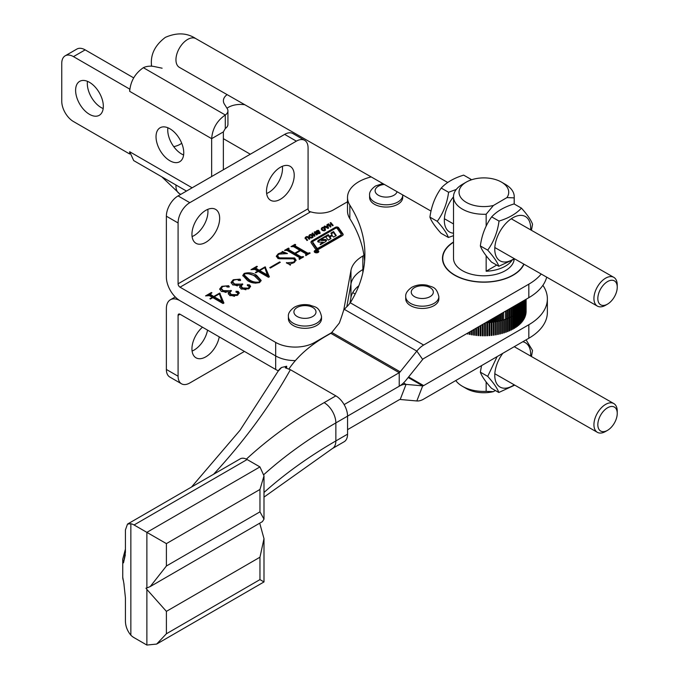 <?xml version="1.0" encoding="UTF-8"?>
<svg xmlns="http://www.w3.org/2000/svg" width="679" height="679" viewBox="0 0 679 679"><rect width="100%" height="100%" fill="white"/><g stroke="black" fill="none" stroke-linecap="round" stroke-linejoin="round"><path stroke-width="1.02" d="M202.495 327.202A19.598 11.314 120 0 0 192.454 344.236A19.598 11.314 120 0 0 196.002 357.808A19.598 11.314 120 0 0 205.796 356.84A19.598 11.314 120 0 0 219.258 336.886M192.089 351.068A19.598 11.314 120 0 0 194.092 350.075A19.598 11.314 120 0 0 207.545 330.121M178.085 283.814A2.758 1.596 -120 0 0 180.037 287.192L310.031 212.145A2.758 1.596 60 0 1 308.079 208.759L178.085 283.814L178.085 222.958A16.559 9.565 -60 0 1 189.797 202.673L296.367 141.147A16.559 9.565 -60 0 1 304.65 140.324L292.938 133.568A16.559 9.565 -60 0 0 284.654 134.383L178.085 195.917A16.559 9.565 -60 0 0 166.372 216.202L166.372 277.049A19.326 11.153 -120 0 0 180.037 300.721L275.674 355.932A27.601 15.94 0 0 0 295.39 360.6A27.601 15.94 0 0 1 275.674 355.932L275.674 369.461A27.601 15.94 0 0 0 278.331 370.802M343.718 310.244L350.967 270.42L350.967 283.941L346.816 306.713L350.967 283.941A41.402 23.909 180 0 1 362.866 269.538L363.562 269.13L362.866 269.538L362.866 272.61M349.931 303.131L350.967 297.461A41.402 23.909 180 0 1 358.851 285.749M180.037 314.241A2.758 1.596 -120 0 0 178.653 314.105A2.758 1.596 -120 0 0 178.085 315.37L180.037 314.241L275.674 369.461M180.037 287.192L275.674 342.411L275.674 355.932L180.037 300.721A19.326 11.153 -120 0 0 170.378 299.762A19.326 11.153 -120 0 0 166.372 308.606L166.372 369.461A16.559 9.565 120 0 0 169.801 377.04L181.514 383.805A16.559 9.565 120 0 0 189.797 382.981L244.448 351.425M178.085 315.37L178.085 376.217A16.559 9.565 120 0 0 181.514 383.805M318.145 250.568A2.3 1.324 0 0 0 315.642 250.279A2.3 1.324 0 0 0 314.224 251.51A2.3 1.324 0 0 0 314.895 252.452A2.3 1.324 0 0 0 317.399 252.732A2.3 1.324 0 0 0 318.824 251.51A2.3 1.324 0 0 0 318.145 250.568M315.124 252.316A1.969 1.137 0 0 0 317.271 252.563A1.969 1.137 0 0 0 318.493 251.51A1.969 1.137 0 0 0 317.916 250.704A1.969 1.137 0 0 0 315.769 250.458A1.969 1.137 0 0 0 314.547 251.51A1.969 1.137 0 0 0 315.124 252.316M318.078 241.911A1.316 0.755 0 0 0 319.071 242.131L323.297 242.225L320.165 244.109L320.403 244.678L325.19 241.911A4.6 2.657 0 0 0 326.497 240.383A1.316 0.755 0 0 0 326.514 240.281A1.316 0.755 0 0 0 325.139 239.526L321.108 239.432L325.538 236.801L328.305 240.154L330.953 238.626L330.028 236.946L332.175 235.715L333.61 237.098L336.258 235.562L333.55 231.573L330.902 233.101L332.023 235.061L329.408 236.3L328.254 234.628L318.918 240.018A4.6 2.657 0 0 0 317.747 241.164A1.316 0.755 0 0 0 317.696 241.376A1.316 0.755 0 0 0 318.078 241.911M321.209 240.196L321.456 239.619M326.03 236.818L328.254 235.537L329.408 237.2L329.875 236.3M312.739 241.945A1.969 1.137 0 0 0 312.883 242.369L316.898 248.124L317.976 248.251L340.909 235.01A1.316 0.755 0 0 0 341.291 234.476A1.316 0.755 0 0 0 341.197 234.187L337.022 228.203L335.944 228.076L313.316 241.138A1.969 1.137 0 0 0 312.739 241.945L312.739 242.844A1.969 1.137 0 0 0 312.883 243.269L316.898 249.023L317.976 249.151L340.909 235.91A1.316 0.755 0 0 0 341.291 235.375A1.316 0.755 0 0 0 341.197 235.087M315.837 249.32A1.969 1.137 0 0 0 318.629 249.32L342.394 235.596A2.631 1.519 0 0 0 343.167 234.527A2.631 1.519 0 0 0 342.971 233.958L338.609 227.703A1.969 1.137 0 0 0 335.384 227.321L311.924 240.867A3.285 1.901 0 0 0 310.965 242.208A3.285 1.901 0 0 0 311.203 242.921L315.404 248.938A1.969 1.137 0 0 0 315.837 249.32M205.796 210.337A19.598 11.314 -60 0 1 215.599 209.37A19.598 11.314 -60 0 1 218.604 225.072A19.598 11.314 -60 0 1 205.796 242.344A19.598 11.314 -60 0 1 196.002 243.311A19.598 11.314 -60 0 1 192.997 227.609A19.598 11.314 -60 0 1 205.796 210.337M207.799 209.353A19.598 11.314 -60 0 1 194.092 235.579A19.598 11.314 -60 0 1 192.089 236.572M280.359 167.289A19.598 11.314 -60 0 1 290.162 166.321A19.598 11.314 -60 0 1 293.167 182.023A19.598 11.314 -60 0 1 280.359 199.295A19.598 11.314 -60 0 1 270.565 200.263A19.598 11.314 -60 0 1 267.56 184.561A19.598 11.314 -60 0 1 280.359 167.289M282.362 166.304A19.598 11.314 -60 0 1 268.646 192.53A19.598 11.314 -60 0 1 266.652 193.523M309.717 234.696L311.109 234.408L312.552 235.214L312.96 236.606L312.153 237.599L310.719 237.905L309.268 237.107L308.877 235.698L309.717 234.696L309.717 235.367M318.884 231.666L319.877 231.946L320.047 232.685L318.027 233.805L317.203 233.389L318.926 233.084L319.283 232.362L316.711 232.532L315.913 231.471L318.145 230.249L319.011 230.767L317.093 230.979L316.652 231.802L318.884 231.666L318.884 232.21M319.325 232.549L319.877 232.846L319.877 231.946L320.047 232.685M319.368 233.432L319.283 232.362M316.609 231.488L316.652 232.524M327.176 225.886L326.905 224.791L327.541 224.426L328.534 228.144L327.999 228.45L324.129 226.396L324.766 226.031L325.912 226.616L327.176 225.886L327.176 226.463M209.896 298.726L212.289 297.343L209.361 295.654L205.542 295.908L211.407 292.522L211.933 292.836L210.201 294.194L213.707 296.519L219.657 293.09L223.917 303.029L223.035 303.547L212.824 297.648L210.422 299.032L209.896 298.726M241.257 289.093L239.611 286.996L240.4 285.367L232.795 284.934L231.064 282.439L233.245 279.748L240.052 279.162L240.374 280.486L238.422 280.41L237.472 279.451L234.094 279.986L232.583 281.81L234.662 284.068L242.836 284.17L241.138 286.122L242.675 287.964L248.522 288.176L249.244 286.249L247.58 285.698L247.377 284.705L249.532 284.874L250.585 286.334L248.667 288.821L241.257 289.093M240.655 280.02L240.374 280.486M249.405 288.32L249.244 286.249M247.58 285.698L247.377 284.705L247.377 285.57M255.338 272.491L257.74 271.108L254.803 269.41L250.992 269.673L256.849 266.287L257.383 266.592L255.652 267.95L259.157 270.284L265.107 266.855L269.368 276.794L268.477 277.304L258.266 271.413L255.873 272.797L255.338 272.491M278.874 254.133L277.499 255.796L279.332 257.867L294.644 257.961L296.061 260.176L294.066 262.612L290.553 263.91L290.281 264.793L286.36 262.892L293.574 262.17L294.992 260.583L293.557 258.792L278.067 258.597L276.319 256.144L278.305 253.734L281.768 252.461L282.286 251.434L287.472 253.573L278.874 254.133M290.553 263.91L290.281 264.793M347.504 201.773L333.448 209.887A19.326 11.153 180 0 1 309.055 211.279M275.674 342.411A27.601 15.94 0 0 0 314.716 342.411L331.615 332.659M350.967 270.42A41.402 23.909 180 0 1 362.866 256.017L363.961 255.38M299.405 259.005L299.575 257.647L287.09 250.441L284.493 250.398L288.49 248.09L289.127 248.455L288.55 249.583L294.805 253.199L299.855 250.279L293.6 246.664L291.019 246.638L295.017 244.33L295.645 244.695L295.085 245.823L307.57 253.038L310.167 253.072L306.17 255.38L305.533 255.015L306.102 253.887L300.483 250.644L295.433 253.556L301.052 256.798L303.64 256.84L299.643 259.149L299.015 258.784L299.575 257.647M288.677 248.718L288.55 250.483L294.805 254.099L294.805 253.199M295.195 244.949L295.085 246.723L307.57 253.938L307.57 253.038M305.923 255.245L306.102 253.887M270.403 268.018L269.767 267.653L279.655 261.941L280.291 262.306L270.403 268.018M259.734 282.43C255.16 283.661 251.086 283.033 247.512 280.554L242.802 275.419L244.16 273.442C248.803 272.186 252.936 272.814 256.56 275.326L261.143 280.402L259.734 282.43M229.901 295.654L228.246 293.549L229.044 291.928L221.439 291.495L219.699 288.991L221.88 286.309L228.687 285.723L229.01 287.047L227.066 286.971L226.107 286.012L222.729 286.546L221.218 288.371L223.298 290.62L231.48 290.731L229.774 292.683L231.31 294.525L237.158 294.737L237.888 292.81L236.224 292.259L236.02 291.266L238.176 291.435L239.22 292.895L237.311 295.382L229.901 295.654M229.29 286.58L229.01 287.047M238.049 294.881L237.888 292.81M236.224 292.259L236.02 291.266L236.02 292.123M330.13 222.933L330.783 222.551L333.185 225.411L332.532 225.784L331.547 224.622L330.002 225.504L330.987 226.676L330.334 227.058L327.932 224.197L328.585 223.824L329.68 225.114L331.216 224.223L330.13 222.933M322.177 227.499L323.577 227.21L325.012 228.017L325.428 229.417L324.621 230.402L323.187 230.707L321.727 229.909L321.337 228.509L322.177 227.499L322.177 228.169M314.182 232.142L314.835 231.76L317.237 234.611L316.584 234.993L315.599 233.822L314.063 234.713L315.048 235.885L314.385 236.258L311.992 233.406L312.646 233.024L313.732 234.323L315.268 233.432L314.182 232.142M307.307 236.47L309.819 238.898L309.166 239.28L307.494 237.285L306.305 237.209L305.957 238.176L307.629 240.162L306.976 240.544L305.092 237.735L305.983 236.827L307.307 236.47L307.307 237.124M305.813 237.743L305.957 239.076L307.12 240.459M350.967 297.461L350.967 283.941A41.402 23.909 180 0 1 362.866 269.538L362.866 256.017M304.65 140.324A16.559 9.565 -60 0 1 308.079 147.912L308.079 208.759M286.283 250.271L288.219 249.151M288.49 248.828L288.49 248.09M288.677 249.617L288.55 250.483M294.805 254.099L295.433 253.734M299.855 251.009L299.855 250.279M292.81 246.502L294.745 245.382M295.017 245.068L295.017 244.33M295.195 245.857L295.085 246.723M307.57 253.938L308.342 254.124M309.149 253.666L309.149 252.936M309.531 253.437L309.531 252.707M305.923 255.694L306.102 254.786M301.052 256.798L301.052 257.697L295.433 254.464L295.433 253.556M301.052 257.697L302.622 257.604M302.622 257.426L302.622 256.696M303.012 257.205L303.012 256.475M299.405 259.463L299.575 258.555M277.499 255.796L277.499 256.696L279.332 258.767L279.332 257.867M279.332 258.767L294.644 258.86L294.644 257.961M294.644 258.86L296.002 260.592M286.623 263.019L286.623 262.535M288.1 263.741L290.493 263.944M293.574 262.875L293.574 262.17M294.661 262.23L294.992 260.583M276.378 256.611L277.889 254.888M278.305 254.506L278.305 253.734M281.768 253.225L281.768 252.461M281.768 253.36L282.286 251.434M282.286 252.333L284.773 253.36M279.655 262.671L279.655 261.941M257.74 271.719L257.74 271.108M253.522 269.113L255.66 267.874M256.849 266.906L256.849 266.287M255.652 267.95L255.652 268.859L256.229 269.495L256.229 268.595M256.229 269.495L259.157 271.184L259.157 270.284M259.157 271.184L259.692 270.879M264.929 267.857L265.107 266.855M265.107 267.755L265.548 268.01L265.548 267.11M265.548 268.01L269.071 276.964M259.692 270.59L259.692 271.49L267.679 276.107L264.835 267.619L259.692 270.59L267.764 275.156M267.679 276.107L267.679 275.207M242.853 275.886L244.16 274.35L244.16 273.442M247.81 273.535L256.56 276.234L256.56 275.326M256.56 276.234L261.092 280.843M249.193 280.486L249.193 279.578C251.96 281.7 255.262 282.523 259.098 282.074L259.743 281.072L254.88 276.302C252.079 274.214 248.718 273.382 244.796 273.807L244.092 275.725L249.193 280.486L255.686 283.219M259.607 282.498L259.743 281.072M259.098 282.744L259.098 282.074M244.092 274.825L249.193 279.578M239.679 287.438L240.4 285.367M231.115 282.914L233.058 280.758M233.245 280.588L233.245 279.748M237.582 279.536L240.052 280.062L240.052 279.162M240.052 280.062L240.476 280.419M232.668 282.243L234.662 284.968L234.662 284.068M234.662 284.968L237.37 285.901M240.4 285.562L241.724 284.968M242.208 284.577L242.208 283.805M241.138 286.122L241.138 287.022L242.675 288.864L242.675 287.964M242.675 288.864L245.883 289.763M248.522 288.906L248.522 288.176M247.377 285.604L249.532 285.783L249.532 284.874M249.532 285.783L250.509 286.81M228.314 293.999L229.044 291.928M219.75 289.475L221.702 287.319M221.88 287.141L221.88 286.309M226.226 286.088L228.687 286.623L228.687 285.723M228.687 286.623L229.12 286.979M221.303 288.804L223.298 291.529L223.298 290.62M223.298 291.529L226.005 292.462M229.044 292.123L230.368 291.529M230.843 291.138L230.843 290.366M229.774 292.683L229.774 293.583L231.31 295.424L231.31 294.525M231.31 295.424L234.518 296.324M237.158 295.458L237.158 294.737M236.02 292.165L238.176 292.343L238.176 291.435M238.176 292.343L239.152 293.37M212.289 297.954L212.289 297.343M208.08 295.348L210.21 294.117M211.407 293.141L211.407 292.522M210.201 294.194L210.201 295.093L210.779 295.73L210.779 294.83M210.779 295.73L213.707 297.427L213.707 296.519M213.707 297.427L214.241 297.113M219.478 294.092L219.657 293.09M219.657 293.99L220.098 294.245L220.098 293.345M220.098 294.245L223.629 303.199M214.241 296.833L214.241 297.733L222.322 302.291L219.393 293.854L214.241 296.833L222.322 301.391M222.228 302.342L222.228 301.442M330.639 223.535L330.783 222.551M330.783 223.459L332.676 225.7M330.478 226.973L330.002 225.504M328.441 224.808L328.585 223.824M328.585 224.724L329.68 226.014L329.68 225.114M331.216 224.808L331.216 224.223M327.1 225.581L327.541 224.426M327.541 225.326L328.322 228.263M324.766 226.735L324.766 226.031M325.912 227.338L325.912 226.616M326.404 226.913L327.753 227.686L327.337 226.37L326.404 227.601M327.753 228.314L327.753 227.686M323.577 227.804L323.577 227.21M323.577 228.119L325.012 228.916L325.012 228.017M325.012 228.916L325.428 230.317M321.337 229.409L322.177 228.399M324.29 230.919L324.74 229.417L323.34 227.745L322.024 228.509L322.406 230.47M324.358 229.298L324.74 230.317L324.757 229.247L323.425 230.724M324.29 230.563L324.29 230.011M322.381 230.436L322.381 229.536L323.425 230.173M322.024 228.509L322.381 229.536M319.325 232.413L319.325 231.649M319.877 232.846L320.047 233.593M317.831 233.771L317.831 233.024M318.264 233.814L318.264 233.27M318.926 233.652L318.926 233.084M315.913 232.371L316.796 231.488M316.796 231.199L316.796 230.58M318.145 230.911L318.145 230.249M316.652 232.71L316.609 231.734M316.949 232.541L316.949 231.955M317.399 232.473L317.399 231.929M314.691 232.744L314.835 231.76M314.835 232.659L316.728 234.909M314.538 236.173L314.063 234.713M312.501 234.009L312.646 233.024M312.646 233.924L313.732 235.223L313.732 234.323M315.268 234.017L315.268 233.432M311.109 235.002L311.109 234.408M311.109 235.307L312.552 236.114L312.552 235.214M312.552 236.114L312.96 237.514M308.877 236.606L309.717 235.596M311.831 238.108L312.272 236.606L310.872 234.942L309.556 235.698L309.947 237.667M311.899 236.487L312.272 237.514L312.298 236.445L310.957 237.922M311.831 237.752L311.831 237.209M309.921 237.633L309.921 236.733L310.957 237.37M309.556 235.698L309.921 236.733M307.307 237.378L308.139 237.794L308.139 236.895M308.139 237.794L309.31 239.195M305.813 238.643L305.813 237.905M305.092 238.643L305.983 237.726M305.983 237.455L305.983 236.827M343.048 234.976A2.631 1.519 0 0 0 342.971 234.858L338.609 228.602A1.969 1.137 0 0 0 335.384 228.229L311.924 241.766A3.285 1.901 0 0 0 311.058 242.658M321.108 239.653L318.918 240.926A4.6 2.657 0 0 0 317.908 241.792M328.254 235.537L328.254 234.628M335.816 235.817L333.55 232.473L331.344 233.746M333.55 232.473L333.55 231.573M329.96 237.913L329.96 237.149M330.52 238.881L329.96 238.049M326.336 240.807A1.316 0.755 0 0 0 325.139 240.425L321.456 240.519M317.475 251.943L316.584 251.586L317.475 252.011M316.439 252.69L316.584 251.586M317.882 251.782L317.339 252.019M316.176 250.797L317.882 251.705M316.176 250.721L315.718 250.984L316.753 251.485M316.372 252.07L315.285 251.238L316.533 251.536M317.365 252.079L316.244 251.867M183.602 154.982A19.598 11.314 60 0 1 181.599 153.997A19.598 11.314 60 0 1 167.883 127.762M169.886 128.755A19.598 11.314 60 0 1 182.693 146.019A19.598 11.314 60 0 1 179.689 161.729A19.598 11.314 60 0 1 169.886 160.753A19.598 11.314 60 0 1 157.087 143.49A19.598 11.314 60 0 1 160.083 127.779A19.598 11.314 60 0 1 169.886 128.755M103.183 108.555A19.598 11.314 60 0 1 101.179 107.571A19.598 11.314 60 0 1 87.464 81.336M89.467 82.32A19.598 11.314 60 0 1 102.274 99.592A19.598 11.314 60 0 1 99.27 115.303A19.598 11.314 60 0 1 89.467 114.327A19.598 11.314 60 0 1 76.668 97.055A19.598 11.314 60 0 1 79.672 81.353A19.598 11.314 60 0 1 89.467 82.32M73.468 56.629A16.559 9.565 -120 0 0 65.184 55.814L76.897 49.049A16.559 9.565 60 0 1 85.172 49.873L73.468 56.629L129.681 89.085L129.681 91.342C130.495 81.293 135.062 73.408 143.362 67.688L225.292 114.989L225.292 128.509L223.366 131.904L223.366 169.767M227.109 94.627A17.111 9.879 180 0 0 223.391 100.781A17.111 9.879 180 0 0 224.418 104.159L227.261 108.674A11.042 6.374 -0 0 1 227.932 110.855A11.042 6.374 -0 0 1 225.292 114.989C217 120.718 212.459 128.611 211.653 138.669L211.653 176.532M85.172 49.873L133.695 77.881M186.479 191.071L133.695 160.592L129.681 151.74L129.681 153.997L73.468 121.541A16.559 9.565 -120 0 1 61.755 101.256L61.755 63.393A16.559 9.565 -120 0 1 65.184 55.814M225.292 128.509A11.042 6.374 -0 0 0 227.932 124.376L227.932 110.855M162.12 68.197L154.303 66.55A11.042 6.374 -0 0 0 143.362 67.688M226.99 108.241A17.111 9.879 180 0 1 244.822 104.744M250.305 154.218L223.366 138.669M181.709 143.235A17.111 9.879 180 0 1 173.748 146.647M262.408 521.625L263.995 519.146L259.964 511.847L259.964 489.457L166.397 543.616L134.06 524.977A13.801 7.978 -120.1 0 0 130.852 523.755L127.499 524.095L125.42 529.959L125.42 552.358L123.493 562.857L125.326 554.811M123.934 584.05L125.42 597.715L125.42 620.114C125.292 625.597 127.1 630.63 130.852 635.196A13.801 7.978 -120.1 0 0 134.06 637.666L146.876 645.05L146.876 589.423A33.127 19.148 -120.1 0 0 145.968 588.184A33.127 19.148 -120.1 0 0 146.876 587.989L146.876 532.361L259.938 466.914L247.122 459.53L134.06 524.977M127.55 524.061L240.205 458.86A13.801 7.978 59.9 0 1 247.122 459.53M146.876 589.423L166.397 611.372L166.397 633.77L259.964 579.603L259.964 557.213L263.995 538.659L259.938 523.976A33.127 19.148 -120.1 0 0 259.471 523.322M246.375 459.131A555.94 320.963 180 0 1 324.138 402.639L335.833 395.865A16.559 9.574 59.9 0 1 347.563 416.142L347.563 434.17A16.559 9.574 59.9 0 1 344.134 441.749L332.43 448.522A16.559 9.574 59.9 0 0 335.859 440.943L347.563 434.17M281.573 367.483A16.559 12.901 -151.4 0 0 278.101 371.209L281.573 367.483L286.674 366.236L285.256 367.806L290.391 369.699A1106.906 639.066 180 0 1 213.613 474.248M335.833 395.865L290.391 369.699M286.674 366.236L286.674 368.103M166.397 543.616L166.397 566.006L150.237 586.554L146.876 587.989M166.397 633.77L156.654 644.074L146.876 645.05M259.964 579.603C265.226 582.641 265.217 582.641 259.938 579.603M156.654 644.074L263.995 581.937L263.995 538.659M259.964 489.457L263.995 475.869L259.938 466.914M344.126 404.599L399.218 372.703A2.758 1.596 119.9 0 0 400.194 371.837L416.838 351.102A19.326 11.144 -60.1 0 1 423.654 345.034L528.831 284.161L528.831 297.682L423.654 358.563A2.758 1.596 -60.1 0 0 422.686 359.429L406.042 380.164A19.326 11.144 119.9 0 1 399.218 386.224L347.563 416.125L399.218 386.224A19.326 11.144 -60.1 0 1 406.042 384.39L422.686 385.867A2.758 1.596 119.9 0 0 423.654 385.604L528.831 324.732A63.486 36.658 0 0 0 547.367 298.845A63.486 36.658 0 0 0 542.886 285.316M347.563 429.654L399.218 399.753A2.758 1.596 -60.1 0 1 400.194 399.49L416.838 400.966A19.326 11.144 119.9 0 0 423.654 399.125L528.831 338.252A63.486 36.658 0 0 0 547.367 312.365L547.367 298.845M485.561 322.729A41.402 23.909 0 0 0 486.809 322.686M487.581 322.652A41.402 23.909 0 0 0 489.007 322.567M489.78 322.5A41.402 23.909 0 0 0 491.197 322.372M491.961 322.287A41.402 23.909 0 0 0 493.361 322.109M494.117 322.007A41.402 23.909 0 0 0 495.5 321.787M496.247 321.659A41.402 23.909 0 0 0 497.614 321.396M498.344 321.243A41.402 23.909 0 0 0 499.685 320.938M500.398 320.76A41.402 23.909 0 0 0 501.713 320.42M502.409 320.216A41.402 23.909 0 0 0 503.691 319.834M504.37 332.786L504.37 319.614A41.402 23.909 0 0 0 505.617 319.189M506.279 318.952A41.402 23.909 0 0 0 507.485 318.485M508.121 318.222A41.402 23.909 0 0 0 509.284 317.721M509.895 317.441A41.402 23.909 0 0 0 511.015 316.898M511.601 316.601A41.402 23.909 0 0 0 512.67 316.024M513.231 315.701A41.402 23.909 0 0 0 514.249 315.09M514.784 314.75A41.402 23.909 0 0 0 515.743 314.105M516.244 313.749A41.402 23.909 0 0 0 517.152 313.07M517.619 312.696A41.402 23.909 0 0 0 518.467 311.984M518.909 311.593A41.402 23.909 0 0 0 519.69 310.846M520.089 310.43A41.402 23.909 0 0 0 520.81 309.658M521.183 309.225A41.402 23.909 0 0 0 521.828 308.402M522.168 307.943A41.402 23.909 0 0 0 522.745 307.078M523.042 306.594A41.402 23.909 0 0 0 523.56 305.669M523.823 305.151A41.402 23.909 0 0 0 524.264 304.124M524.485 303.53A41.402 23.909 0 0 0 524.859 302.282M525.037 301.468A41.402 23.909 0 0 0 525.257 299.753M453.513 242.021A41.402 23.909 0 0 0 442.479 258.275A41.402 23.909 0 0 0 454.641 275.199A41.402 23.909 0 0 0 494.847 281.327A41.402 23.909 0 0 0 523.993 264.199M371.192 176.922A38.644 22.314 0 0 0 347.504 197.496A38.644 22.314 0 0 0 349.846 205.143A248.429 143.43 180 0 1 364.895 254.302A248.429 143.43 180 0 1 350.279 302.775L347.69 305.906A19.326 11.144 119.9 0 0 344.397 309.386L416.838 351.102L422.686 359.429M347.504 197.496L347.504 211.016A38.644 22.314 0 0 0 349.846 218.663A248.429 143.43 180 0 1 364.623 261.059M344.397 309.386L343.616 310.354A248.429 196.019 144.9 0 1 339.339 323.034L331.793 332.447A2.758 1.596 -60.1 0 1 330.817 333.313L326.073 336.063A165.625 95.62 0 0 0 288.957 368.952M528.831 284.161A63.486 36.658 0 0 0 541.205 274.027M528.831 297.682A63.486 36.658 0 0 0 546.688 277.159M617.245 413.392A13.801 7.927 119.7 0 0 617.245 413.273A13.801 7.927 119.7 0 0 607.493 407.816A13.801 7.927 119.7 0 0 597.834 424.723A13.801 7.927 119.7 0 0 607.493 430.359A13.801 7.927 119.7 0 0 617.245 413.392M607.493 430.359L605.515 431.496A16.559 9.514 -60.3 0 1 597.367 432.319A16.559 9.514 -60.3 0 1 593.93 424.731A16.559 9.514 -60.3 0 1 601.11 408.062A16.559 9.514 -60.3 0 1 613.791 403.555A16.559 9.514 -60.3 0 1 617.228 410.99A16.559 9.514 -60.3 0 1 617.228 411.135M617.245 287.175A13.801 7.927 119.7 0 0 617.245 287.056A13.801 7.927 119.7 0 0 607.493 281.607A13.801 7.927 119.7 0 0 597.834 298.505A13.801 7.927 119.7 0 0 607.493 304.141A13.801 7.927 119.7 0 0 617.245 287.175M605.575 305.244A16.559 9.514 -60.3 0 1 605.515 305.278A16.559 9.514 -60.3 0 1 597.367 306.102A16.559 9.514 -60.3 0 1 593.93 298.522A16.559 9.514 -60.3 0 1 605.575 278.195A16.559 9.514 -60.3 0 1 613.791 277.338A16.559 9.514 -60.3 0 1 617.228 284.781A16.559 9.514 -60.3 0 1 617.228 284.925M486.156 226.082L486.156 214.225A30.36 17.527 180 0 1 453.513 196.74L453.513 258.275A30.36 17.527 0 0 0 462.407 270.666A30.36 17.527 0 0 0 494.677 274.656A30.36 17.527 0 0 0 514.19 259.293M511.601 329.858L511.601 307.655M511.015 307.994L511.015 330.147M508.121 331.428L508.121 309.666M507.485 310.04L507.485 331.683M503.691 312.23L503.691 332.999M500.398 333.907L500.398 314.139M499.685 314.555L499.685 334.076M496.247 334.781L496.247 316.541M495.5 316.974L495.5 334.908M491.961 335.401L491.961 319.028M491.197 319.469L491.197 335.477M487.581 335.757L487.581 321.557M486.809 322.007L486.809 335.791M483.159 335.842L483.159 324.112M482.387 324.562L482.387 335.833M478.754 335.664L478.754 326.667M477.982 327.117L477.982 335.604M474.4 335.222L474.4 329.188M473.645 329.629L473.645 335.12M470.148 334.526L470.148 331.649M469.418 332.073L469.418 334.374M526.106 311.882L526.106 299.261L526.089 312.323M525.801 314.428L525.801 299.439M525.699 299.49L525.699 314.869M525.037 316.94L525.037 299.88M524.859 299.982L524.859 317.373M523.823 319.393L523.823 300.585M523.56 300.729L523.56 319.817M522.168 321.761L522.168 301.544M521.828 301.731L521.828 322.16M520.089 324.01L520.089 302.741M519.69 302.978L519.69 324.392M517.619 326.132L517.619 304.167M517.152 304.447L517.152 326.489M514.784 328.084L514.784 305.813M514.249 306.127L514.249 328.407M515.743 305.261L515.743 327.473M516.244 327.125L516.244 304.964M518.467 303.683L518.467 325.462M518.909 325.088L518.909 303.428M520.81 302.325L520.81 323.297M521.183 322.898L521.183 302.113M522.745 301.204L522.745 321.006M523.042 320.59L523.042 301.026M524.264 300.33L524.264 318.604M524.485 318.171L524.485 300.194M525.334 299.702L525.334 316.125M525.478 315.684L525.478 299.626M525.953 299.346L525.953 313.596M526.013 313.155L526.013 299.312M467.364 333.262L467.364 333.907M468.077 334.076L468.077 332.846M471.515 330.86L471.515 334.781M472.261 334.908L472.261 330.427M475.801 328.373L475.801 335.401M476.565 335.477L476.565 327.932M480.18 325.844L480.18 335.757M480.953 335.791L480.953 325.394M484.594 323.289L484.594 335.842M485.375 335.833L485.375 322.839M489.007 320.734L489.007 335.664M489.78 335.604L489.78 320.284M493.361 318.213L493.361 335.222M494.117 335.12L494.117 317.772M497.614 315.752L497.614 334.526M498.344 334.374L498.344 315.328M501.713 313.375L501.713 333.567M502.409 333.372L502.409 312.977M505.617 311.118L505.617 332.37M506.279 332.133L506.279 310.736M509.284 308.996L509.284 330.945M509.895 330.673L509.895 308.639M523.764 264.063A41.13 23.748 0 0 1 523.628 264.369L523.585 264.462A41.13 23.748 0 0 1 523.025 265.565L522.974 265.659A41.13 23.748 0 0 1 522.304 266.737L522.244 266.83A41.13 23.748 0 0 1 521.489 267.891L521.421 267.976A41.13 23.748 0 0 1 520.564 269.011L520.487 269.096A41.13 23.748 0 0 1 519.537 270.106L519.46 270.191A41.13 23.748 0 0 1 518.416 271.167L518.332 271.244A41.13 23.748 0 0 1 517.203 272.194L517.109 272.271A41.13 23.748 0 0 1 515.896 273.179L515.794 273.255A41.13 23.748 0 0 1 514.504 274.129L514.393 274.197A41.13 23.748 0 0 1 513.018 275.029L512.908 275.097A41.13 23.748 0 0 1 511.465 275.886L511.338 275.954A41.13 23.748 0 0 1 509.827 276.701L509.7 276.76A41.13 23.748 0 0 1 508.121 277.456L507.985 277.516A41.13 23.748 0 0 1 506.347 278.161L506.211 278.212A41.13 23.748 0 0 1 504.514 278.814L504.37 278.865A41.13 23.748 0 0 1 502.63 279.409L502.477 279.451A41.13 23.748 0 0 1 500.686 279.943L500.533 279.986A41.13 23.748 0 0 1 498.7 280.427L498.539 280.461A41.13 23.748 0 0 1 496.672 280.843L496.51 280.868A41.13 23.748 0 0 1 494.609 281.199L494.448 281.225A41.13 23.748 0 0 1 492.513 281.488L492.351 281.513A41.13 23.748 0 0 1 490.399 281.717L490.23 281.734A41.13 23.748 0 0 1 488.26 281.887L488.099 281.895A41.13 23.748 0 0 1 486.113 281.98L485.952 281.989A41.13 23.748 0 0 1 483.966 282.023L483.796 282.023A41.13 23.748 0 0 1 481.81 281.989L481.649 281.98A41.13 23.748 0 0 1 479.663 281.895L479.501 281.887A41.13 23.748 0 0 1 477.532 281.734L477.362 281.717A41.13 23.748 0 0 1 475.41 281.513L475.249 281.488A41.13 23.748 0 0 1 473.314 281.225L473.153 281.199A41.13 23.748 0 0 1 471.251 280.868L471.09 280.843A41.13 23.748 0 0 1 469.223 280.461L469.062 280.427A41.13 23.748 0 0 1 467.228 279.986L467.076 279.943A41.13 23.748 0 0 1 465.285 279.451L465.132 279.409A41.13 23.748 0 0 1 463.392 278.865L463.248 278.814A41.13 23.748 0 0 1 461.55 278.212L461.414 278.161A41.13 23.748 0 0 1 459.776 277.516L459.641 277.456A41.13 23.748 0 0 1 458.062 276.76L457.935 276.701A41.13 23.748 0 0 1 456.424 275.954L456.296 275.886A41.13 23.748 0 0 1 454.854 275.097L454.735 275.029A41.13 23.748 0 0 1 453.368 274.197L453.258 274.129A41.13 23.748 0 0 1 451.968 273.255L451.866 273.179A41.13 23.748 0 0 1 450.652 272.271L450.559 272.194A41.13 23.748 0 0 1 449.43 271.244L449.345 271.167A41.13 23.748 0 0 1 448.301 270.191L448.216 270.106A41.13 23.748 0 0 1 447.274 269.096L447.198 269.011A41.13 23.748 0 0 1 446.341 267.976L446.273 267.891A41.13 23.748 0 0 1 445.509 266.83L445.449 266.737A41.13 23.748 0 0 1 444.787 265.659L444.737 265.565A41.13 23.748 0 0 1 444.176 264.462L444.134 264.369A41.13 23.748 0 0 1 443.667 263.257L443.633 263.163A41.13 23.748 0 0 1 443.268 262.035L443.243 261.941A41.13 23.748 0 0 1 442.988 260.804L442.971 260.711A41.13 23.748 0 0 1 442.81 259.565L442.801 259.471A41.13 23.748 0 0 1 442.75 258.326L442.75 258.224A41.13 23.748 0 0 1 442.801 257.078L442.81 256.985A41.13 23.748 0 0 1 442.971 255.839L442.988 255.745A41.13 23.748 0 0 1 443.243 254.608L443.268 254.515A41.13 23.748 0 0 1 443.633 253.386L443.667 253.292A41.13 23.748 0 0 1 444.134 252.172L444.176 252.079A41.13 23.748 0 0 1 444.737 250.984L444.787 250.891A41.13 23.748 0 0 1 445.449 249.813L445.509 249.719A41.13 23.748 0 0 1 446.273 248.658L446.341 248.573A41.13 23.748 0 0 1 447.198 247.538L447.274 247.453A41.13 23.748 0 0 1 448.216 246.443L448.301 246.358A41.13 23.748 0 0 1 449.345 245.382L449.43 245.297A41.13 23.748 0 0 1 450.559 244.355L450.652 244.279A41.13 23.748 0 0 1 451.866 243.371L451.968 243.294A41.13 23.748 0 0 1 453.258 242.42L453.368 242.352A41.13 23.748 0 0 1 453.513 242.259M512.67 307.035L512.67 329.307M513.231 328.992L513.231 306.713M502.485 320.199L502.485 312.934M498.564 321.192L498.564 315.2M494.49 321.948L494.49 317.56M490.289 322.457L490.289 319.987M488.167 322.618L488.167 321.218M492.402 322.236L492.402 318.765M496.544 321.6L496.544 316.372M500.55 320.726L500.55 314.054M369.588 195.238L369.588 197.496A16.559 9.565 0 0 0 379.816 206.331A16.559 9.565 0 0 0 397.86 204.252A16.559 9.565 0 0 0 402.715 197.496L402.715 195.238A16.559 9.565 180 0 1 397.86 202.002A16.559 9.565 180 0 1 379.816 204.073A16.559 9.565 180 0 1 369.588 195.238C369.198 192.225 371.201 189.127 375.589 185.953L382.829 183.568M453.513 196.74A30.36 17.527 180 0 1 462.297 184.416A30.36 17.527 180 0 1 462.407 184.349L466.312 182.091A24.843 14.344 0 0 0 463.231 200.212A24.843 14.344 0 0 0 493.412 205.482L486.156 214.225M455.779 380.537A30.36 17.527 0 0 0 462.407 386.292A30.36 17.527 0 0 0 486.156 391.376L486.156 381.946M511.626 260.889A30.36 17.527 180 0 1 505.465 266.092A30.36 17.527 180 0 1 486.156 271.244L486.156 255.737M514.181 197.869L506.924 197.597A24.843 14.344 0 0 0 501.45 182.091L505.354 184.349A30.36 17.527 180 0 1 514.241 196.74A30.36 17.527 180 0 1 514.181 197.869L514.181 203.989M495.356 390.51L493.412 391.647A24.843 14.344 180 0 1 466.312 388.541L462.407 386.292M493.412 391.647L486.156 391.376M506.924 197.597L493.412 205.482M501.45 182.091A24.843 14.344 0 0 0 466.312 182.091M496.722 265.082L486.156 271.244M405.728 296.63L405.728 298.887A16.559 9.565 0 0 0 415.955 307.723A16.559 9.565 0 0 0 434 305.652A16.559 9.565 0 0 0 438.855 298.887L438.855 296.63A16.559 9.565 180 0 1 434 303.394A16.559 9.565 180 0 1 415.955 305.465A16.559 9.565 180 0 1 405.728 296.63C405.338 293.617 407.332 290.527 411.72 287.344C416.397 284.849 421.557 284.153 427.21 285.239C431.997 287.336 436.359 286.071 438.855 296.63M453.513 233.194A25.53 14.666 -60.3 0 1 444.338 220.251A25.53 14.666 -60.3 0 1 453.513 196.817M448.378 237.463L441.027 233.27C435.035 226.591 431.335 221.218 429.926 217.144L437.276 221.337C443.268 228.017 446.969 233.389 448.378 237.463L453.513 235.672M429.926 217.144C431.386 206.161 435.154 196.469 441.231 188.075C446.383 182.456 453.852 178.136 463.647 175.123L471.005 179.324L470.012 180.334M456.288 189.433L448.59 192.267C447.13 203.25 443.353 212.943 437.276 221.337M441.231 188.075L448.59 192.267M514.207 258.606A25.53 14.666 -60.3 0 1 494.77 249.057A25.53 14.666 -60.3 0 1 512.823 217.789A25.53 14.666 -60.3 0 1 530.681 228.322A25.53 14.666 -60.3 0 1 530.63 229.842M498.81 266.27L491.46 262.069C485.468 255.397 481.767 250.016 480.35 245.942L487.709 250.144C493.701 256.823 497.401 262.196 498.81 266.27L514.75 258.92M531.453 230.308L532.54 224.257C531.148 220.208 527.447 214.836 521.438 208.13C516.244 213.775 508.775 218.086 499.023 221.074C497.563 232.057 493.786 241.749 487.709 250.144M480.35 245.942C481.81 234.968 485.587 225.275 491.664 216.873C496.816 211.262 504.285 206.942 514.079 203.929L521.438 208.13M491.664 216.873L499.023 221.074M522.771 341.758A25.53 14.666 -60.3 0 1 530.681 354.531A25.53 14.666 -60.3 0 1 530.63 356.059M514.207 384.815A25.53 14.666 -60.3 0 1 494.77 375.275A25.53 14.666 -60.3 0 1 502.808 353.318M498.81 392.487L491.46 388.286C485.468 381.606 481.767 376.234 480.35 372.16L487.709 376.361C493.701 383.041 497.401 388.413 498.81 392.487L514.75 385.129M531.453 356.526L532.54 350.474L526.081 339.839M497.147 356.594L487.709 376.361M480.35 372.16L481.547 365.616M288.397 316.49L288.397 318.748A16.559 9.565 0 0 0 298.616 327.584A16.559 9.565 0 0 0 316.669 325.513A16.559 9.565 0 0 0 321.515 318.748L321.515 316.49A16.559 9.565 180 0 1 316.669 323.255A16.559 9.565 180 0 1 298.616 325.326A16.559 9.565 180 0 1 288.397 316.49C287.998 313.477 290.001 310.388 294.389 307.205C299.057 304.71 304.217 304.014 309.87 305.1C314.657 307.197 319.028 305.932 321.515 316.49M166.372 369.461L178.085 376.217M329.34 237.141L329.34 236.233M316.898 249.023L316.898 248.124M314.716 342.411L314.716 343.345M166.372 216.202L178.085 222.958M178.085 195.917L189.797 202.673M284.654 134.383L296.367 141.147M286.148 258.733L286.148 257.833M318.103 232.345L318.103 231.811M338.609 228.602L338.609 227.703M342.971 234.858L342.971 233.958M311.924 241.766L311.924 240.867M335.384 228.229L335.384 227.321M312.883 243.269L312.883 242.369M317.976 249.151L317.976 248.251M340.909 235.91L340.909 235.01M318.918 240.926L318.918 240.018M317.747 241.588L317.747 241.164M332.023 235.8L332.023 235.061M332.09 235.757L332.09 235.002M325.139 240.425L325.139 239.526M323.196 243.065L323.196 242.352M223.366 131.904L211.653 138.669L129.681 91.342M129.681 151.74L192.132 187.803M130.852 523.755L130.852 635.196M259.964 557.213L166.397 611.372M347.563 416.142L335.859 422.907L335.859 440.943A539.372 311.406 180 0 0 263.995 492.496M324.138 402.639A16.559 9.574 59.9 0 1 335.859 422.907A539.372 311.406 0 0 0 263.944 474.511M123.493 562.857A27.601 15.94 180 0 1 122.746 559.173L122.746 577.209A27.601 15.94 0 0 0 123.493 580.893M259.964 511.847L166.397 566.006M403.513 382.939L406.042 384.39L400.194 399.49M408.172 377.507L422.686 385.867L416.838 400.966M528.831 324.732L528.831 338.252M408.622 376.947L423.654 385.604M349.846 205.143L349.846 218.663M331.793 332.447L400.194 371.837M399.218 386.224L399.218 372.703L330.817 333.313M350.279 302.775L423.654 345.034M151.417 66.186L151.417 64.318C150.687 53.938 155.33 44.958 165.337 37.379C176.829 32.363 186.988 32.779 195.815 38.61A16.559 9.514 119.7 0 0 187.599 39.467A16.559 9.514 119.7 0 0 176.829 54.116A16.559 9.514 119.7 0 0 179.383 67.365L431.012 211.084M161.823 176.837L179.383 193.583A16.559 9.514 -60.3 0 1 175.954 186.004A16.559 9.514 -60.3 0 1 175.98 185.011M151.417 64.318A16.559 9.565 0 0 0 151.74 66.203M384.356 184.442A11.042 6.374 0 0 0 378.347 186.224A11.042 6.374 0 0 0 378.347 195.238A11.042 6.374 0 0 0 393.964 195.238A11.042 6.374 0 0 0 397.062 191.699M414.487 287.616A11.042 6.374 0 0 0 414.487 296.63A11.042 6.374 0 0 0 430.096 296.63A11.042 6.374 0 0 0 430.096 287.616A11.042 6.374 0 0 0 414.487 287.616M297.147 307.477A11.042 6.374 0 0 0 297.147 316.49A11.042 6.374 0 0 0 312.764 316.49A11.042 6.374 0 0 0 312.764 307.477A11.042 6.374 0 0 0 297.147 307.477M170.378 299.762L175.241 296.952M318.493 252.189L318.493 251.51M321.108 240.332L321.108 239.432M288.21 249.193L288.21 250.101M294.737 245.425L294.737 246.333M306.39 254.252L306.39 255.151M299.872 258.02L299.872 258.92M290.162 264.437L290.162 265.336M232.583 281.81L232.583 282.71M221.218 288.371L221.218 289.271M319.376 232.574L319.376 233.483M316.592 231.615L316.592 232.524M305.813 237.828L305.813 238.736M341.291 235.375L341.291 234.476M332.116 235.749L332.116 234.926M329.935 237.981L329.935 237.081M323.297 243.014L323.297 242.225M314.547 252.189L314.547 251.51M262.417 521.625L150.237 586.554M191.52 487.038L240.026 430.274L278.101 371.209M122.746 559.173L125.42 549.073M124.053 584.39L122.746 577.209M263.995 497.104L332.43 448.522M263.995 519.146L263.995 475.869M617.245 413.273L617.228 410.99M617.245 287.056L617.228 284.781M514.241 346.697L613.791 403.555M444.389 218.731L453.513 223.943M494.821 247.538L597.367 306.102M195.815 38.61L447.716 182.481M511.253 218.774L613.791 277.338M178.713 66.915L179.383 67.365M179.383 193.583L180.758 194.372M207.341 209.548L207.859 209.845M352.749 292.607L355.193 293.999M494.821 373.747L597.367 432.319M607.493 304.141L605.515 305.278M514.241 196.74L514.241 204.023"/></g></svg>
